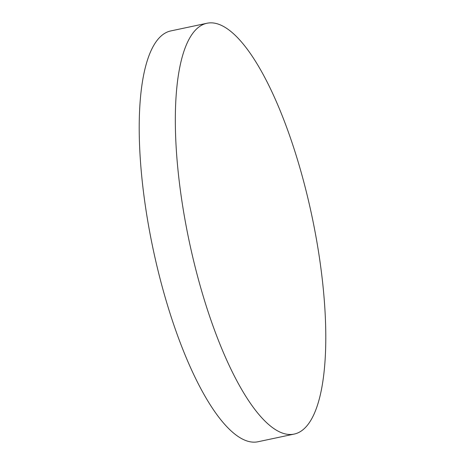 <?xml version="1.0" encoding="UTF-8"?>
<svg xmlns="http://www.w3.org/2000/svg" width="465" height="465" viewBox="0 0 465 465"><rect width="100%" height="100%" fill="white"/><g stroke="black" fill="none" stroke-linecap="round" stroke-linejoin="round"><path stroke-width="0.7" d="M206.989 23.25L170.87 30.911A209.988 62.641 78 0 0 150.073 233.936A209.988 62.641 78 0 0 248.386 441.39A209.988 62.641 78 0 0 258.011 441.75L294.13 434.089A209.988 62.641 78 0 0 314.927 231.064A209.988 62.641 78 0 0 216.614 23.61A209.988 62.641 78 0 0 206.989 23.25A209.988 62.641 78 0 0 186.192 226.275A209.988 62.641 78 0 0 284.51 433.729A209.988 62.641 78 0 0 294.13 434.089"/></g></svg>
